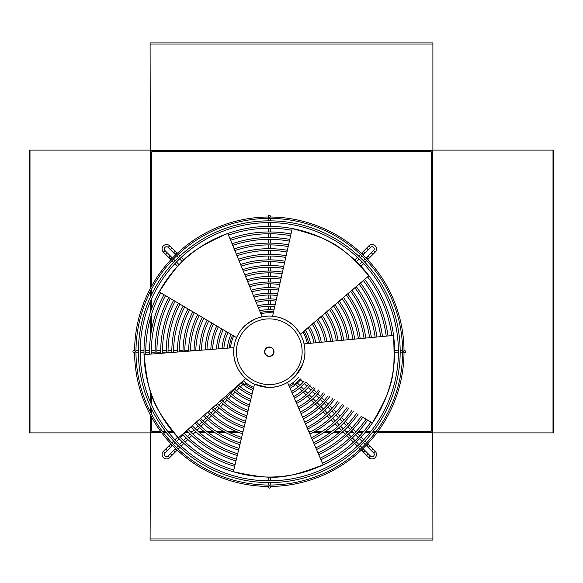 <?xml version="1.0" encoding="UTF-8"?>
<svg xmlns="http://www.w3.org/2000/svg" width="583" height="583" viewBox="0 0 583 583"><rect width="100%" height="100%" fill="white"/><g stroke="black" fill="none" stroke-linecap="round" stroke-linejoin="round"><path stroke-width="0.87" d="M378.061 431.231L431.231 431.231L431.231 151.769L151.769 151.769L151.769 285.874M151.769 288.767L151.769 294.138M151.769 298.314L151.769 308.254M151.769 313.69L151.769 328.805M151.769 341.631L151.769 350.609M151.769 352.839L151.769 354.019M151.769 395.194L151.769 405.134M151.769 409.31L151.769 414.673M151.769 417.574L151.769 431.231L160.544 431.231M162.271 431.231L165.339 431.231M167.591 431.231L172.437 431.231M186.64 431.231L187.354 431.231M189.854 431.231L192.937 431.231M197.95 431.231L203.751 431.231M206.586 431.231L212.904 431.231M216.045 431.231L223.304 431.231M226.969 431.231L235.772 431.231M240.67 431.231L243.104 431.231M308.618 431.231L311.628 431.231M315.301 431.231L322.559 431.231M325.693 431.231L332.011 431.231M334.846 431.231L340.654 431.231M345.661 431.231L348.743 431.231M351.25 431.231L351.957 431.231M355.105 431.231L356.446 431.231M358.844 431.231L363.843 431.231M366.16 431.231L371.007 431.231M373.258 431.231L376.327 431.231M432.484 150.633L150.516 150.633M150.516 288.162L150.101 44.017L432.899 44.017L432.899 150.246L432.484 150.538L432.899 538.984L150.101 538.984L150.101 540.055L432.899 540.055L432.899 538.984M432.484 432.367L377.223 432.367M375.481 432.367L372.384 432.367M370.118 432.367L365.22 432.367M362.881 432.367L357.824 432.367M353.094 432.367L350.135 432.367M347.592 432.367L346.79 432.367M343.642 432.367L342.053 432.367M339.372 432.367L333.447 432.367M330.546 432.367L324.061 432.367M320.825 432.367L313.282 432.367M238.6 432.367L229.17 432.367M225.322 432.367L217.78 432.367M214.537 432.367L208.051 432.367M205.15 432.367L199.233 432.367M196.544 432.367L194.955 432.367M191.807 432.367L191.005 432.367M188.469 432.367L185.511 432.367M173.384 432.367L168.487 432.367M166.213 432.367L163.123 432.367M161.382 432.367L150.516 432.367M150.516 415.285L150.101 538.984M553.012 432.899L553.85 432.899L553.85 150.101L553.012 150.101L553.012 432.899L432.899 432.899M553.012 150.101L432.899 150.101M432.899 44.017L432.899 42.945L150.101 42.945L150.101 44.017M150.101 432.899L29.15 432.899L29.15 150.101L150.101 150.101M150.516 291.165L150.516 296.769M150.516 301.156L150.516 311.803M150.516 317.808L150.516 336.58M150.516 391.645L150.516 402.285M150.516 406.679L150.516 412.276M29.988 150.101L29.988 432.899M269.302 356.177A4.453 4.453 0 0 0 273.755 351.724A4.453 4.453 0 0 0 269.302 347.271A4.453 4.453 0 0 0 264.85 351.724A4.453 4.453 0 0 0 269.302 356.177M261.038 313.639A38.966 38.966 0 0 1 273.318 312.962M302.963 332.099A38.966 38.966 0 0 1 307.409 343.569M300.136 378.753L294.298 384.591L292.637 382.929A38.966 38.966 0 0 0 298.372 377.675A38.966 38.966 0 0 1 288.833 385.443M253.598 387.389A38.966 38.966 0 0 1 243.264 380.721A38.966 38.966 0 0 0 245.96 382.929L244.306 384.591L241.756 382.047M230.525 347.811A38.966 38.966 0 0 1 233.681 335.925M274.003 309.93A42.056 42.056 0 0 0 259.836 310.746M231.006 334.336A42.056 42.056 0 0 0 227.406 348.066M240.932 382.769A42.056 42.056 0 0 0 252.876 390.435M273.609 311.679A40.271 40.271 0 0 0 260.528 312.415M232.551 335.254A40.271 40.271 0 0 0 229.206 347.92M245.035 383.862A40.271 40.271 0 0 0 253.292 388.679M290.057 388.293A42.056 42.056 0 0 0 301.039 379.307M310.499 343.278A42.056 42.056 0 0 0 305.346 330.058M289.35 386.646A40.271 40.271 0 0 0 293.57 383.862M308.713 343.445A40.271 40.271 0 0 0 303.969 331.239M275.161 304.771A47.318 47.318 0 0 0 257.788 305.827M226.452 331.64A47.318 47.318 0 0 0 222.094 348.488M236.96 386.267A47.318 47.318 0 0 0 251.637 395.624M274.768 306.512A45.54 45.54 0 0 0 258.48 307.489M227.997 332.55A45.54 45.54 0 0 0 223.887 348.343M238.301 385.086A45.54 45.54 0 0 0 252.053 393.868M292.156 393.153A47.318 47.318 0 0 0 305.594 382.091M315.767 342.789A47.318 47.318 0 0 0 309.398 326.589M291.449 391.514A45.54 45.54 0 0 0 304.056 381.151M313.989 342.957A45.54 45.54 0 0 0 308.028 327.763M276.371 299.37A52.834 52.834 0 0 0 255.653 300.682M221.693 328.819A52.834 52.834 0 0 0 216.541 348.933M232.806 389.925A52.834 52.834 0 0 0 250.34 401.038M275.985 301.112A51.049 51.049 0 0 0 256.345 302.344M223.231 329.73A51.049 51.049 0 0 0 218.334 348.787M234.147 388.737A51.049 51.049 0 0 0 250.756 399.289M294.349 398.24A52.834 52.834 0 0 0 310.338 384.991M321.277 342.272A52.834 52.834 0 0 0 313.625 322.975M293.643 396.593A51.049 51.049 0 0 0 308.808 384.059M319.499 342.44A51.049 51.049 0 0 0 312.255 324.141M277.617 293.81A58.511 58.511 0 0 0 253.459 295.399M216.789 325.912A58.511 58.511 0 0 0 210.835 349.385M228.529 393.685A58.511 58.511 0 0 0 249.007 406.599M277.231 295.552A56.726 56.726 0 0 0 254.152 297.053M218.326 326.823A56.726 56.726 0 0 0 212.627 349.239M229.87 392.505A56.726 56.726 0 0 0 249.429 404.857M296.609 403.465A58.511 58.511 0 0 0 315.221 387.979M326.954 341.74A58.511 58.511 0 0 0 317.975 319.251M295.902 401.825A56.726 56.726 0 0 0 313.69 387.046M325.176 341.908A56.726 56.726 0 0 0 316.613 320.417M278.856 288.308A64.13 64.13 0 0 0 251.295 290.174M211.942 323.04A64.13 64.13 0 0 0 205.194 349.829M224.295 397.417A64.13 64.13 0 0 0 247.688 412.108M278.463 290.05A62.352 62.352 0 0 0 251.98 291.828M213.473 323.951A62.352 62.352 0 0 0 206.98 349.691M225.636 396.236A62.352 62.352 0 0 0 248.11 410.359M298.846 408.647A64.13 64.13 0 0 0 320.045 390.938M332.565 341.208A64.13 64.13 0 0 0 322.275 315.578M298.139 407.007A62.352 62.352 0 0 0 318.522 389.998M330.787 341.376A62.352 62.352 0 0 0 320.912 316.737M280.073 282.864A69.698 69.698 0 0 0 249.145 285M207.14 320.198A69.698 69.698 0 0 0 199.619 350.274M220.112 401.104A69.698 69.698 0 0 0 246.383 417.545M279.68 284.606A67.919 67.919 0 0 0 249.837 286.654M208.678 321.109A67.919 67.919 0 0 0 201.405 350.128M221.445 399.923A67.919 67.919 0 0 0 246.806 415.803M301.061 413.762A69.698 69.698 0 0 0 324.818 393.86M338.118 340.691A69.698 69.698 0 0 0 326.531 311.941M300.354 412.13A67.919 67.919 0 0 0 323.295 392.92M336.34 340.858A67.919 67.919 0 0 0 325.168 313.1M281.29 277.421A75.265 75.265 0 0 0 247.01 279.833M202.337 317.356A75.265 75.265 0 0 0 194.044 350.711M215.921 404.791A75.265 75.265 0 0 0 245.079 422.988M280.904 279.162A73.487 73.487 0 0 0 247.695 281.487M203.875 318.267A73.487 73.487 0 0 0 195.822 350.572M217.262 403.611A73.487 73.487 0 0 0 245.501 421.247M303.277 418.885A75.265 75.265 0 0 0 329.592 396.775M343.671 340.166A75.265 75.265 0 0 0 330.78 308.305M302.57 417.246A73.487 73.487 0 0 0 328.069 395.842M341.9 340.334A73.487 73.487 0 0 0 329.424 309.471M282.471 272.137A80.665 80.665 0 0 0 244.933 274.826M197.681 314.601A80.665 80.665 0 0 0 188.637 351.134M211.862 408.362A80.665 80.665 0 0 0 243.818 428.257M282.085 273.879A78.887 78.887 0 0 0 245.618 276.48M199.218 315.512A78.887 78.887 0 0 0 190.415 350.995M213.203 407.182A78.887 78.887 0 0 0 244.233 426.516M305.419 423.848A80.665 80.665 0 0 0 334.212 399.61M349.057 339.656A80.665 80.665 0 0 0 334.904 304.785M304.712 422.209A78.887 78.887 0 0 0 332.689 398.677M347.286 339.823A78.887 78.887 0 0 0 333.542 305.944M283.702 266.642A86.291 86.291 0 0 0 242.776 269.616M192.835 311.737A86.291 86.291 0 0 0 183.011 351.578M207.643 412.086A86.291 86.291 0 0 0 242.499 433.745M283.309 268.384A84.506 84.506 0 0 0 243.454 271.263M194.372 312.641A84.506 84.506 0 0 0 184.796 351.44M208.976 410.906A84.506 84.506 0 0 0 242.914 432.003M307.656 429.015A86.291 86.291 0 0 0 339.022 402.561M354.668 339.131A86.291 86.291 0 0 0 339.197 301.12M306.95 427.383A84.506 84.506 0 0 0 337.499 401.629M352.89 339.299A84.506 84.506 0 0 0 337.834 302.278M284.919 261.206A91.859 91.859 0 0 0 240.641 264.456M188.039 308.895A91.859 91.859 0 0 0 177.443 352.015M203.46 415.774A91.859 91.859 0 0 0 241.194 439.174M284.526 262.948A90.073 90.073 0 0 0 241.318 266.103M189.57 309.806A90.073 90.073 0 0 0 179.229 351.877M204.801 414.593A90.073 90.073 0 0 0 241.61 437.439M309.872 434.131A91.859 91.859 0 0 0 343.788 405.476M360.214 338.606A91.859 91.859 0 0 0 343.438 297.498M309.165 432.499A90.073 90.073 0 0 0 342.265 404.544M358.436 338.774A90.073 90.073 0 0 0 342.083 298.656M286.144 255.711A97.478 97.478 0 0 0 238.483 259.246M183.193 306.031A97.478 97.478 0 0 0 171.825 352.46M199.24 419.498A97.478 97.478 0 0 0 239.875 444.654M285.757 257.453A95.699 95.699 0 0 0 239.161 260.892M184.731 306.942A95.699 95.699 0 0 0 173.603 352.314M200.574 418.317A95.699 95.699 0 0 0 240.291 442.92M312.109 439.298A97.478 97.478 0 0 0 348.59 408.428M365.818 338.074A97.478 97.478 0 0 0 347.73 293.832M311.395 437.665A95.699 95.699 0 0 0 347.067 407.488M364.04 338.242A95.699 95.699 0 0 0 346.368 294.991M287.361 250.275A103.045 103.045 0 0 0 236.348 254.086M178.398 303.196A103.045 103.045 0 0 0 166.264 352.89M195.057 423.185A103.045 103.045 0 0 0 238.571 450.083M286.974 252.009A101.267 101.267 0 0 0 237.033 255.74M179.928 304.107A101.267 101.267 0 0 0 168.042 352.751M196.398 422.005A101.267 101.267 0 0 0 238.986 448.342M314.317 444.414A103.045 103.045 0 0 0 353.349 411.343M371.364 337.55A103.045 103.045 0 0 0 351.972 290.21M313.61 442.781A101.267 101.267 0 0 0 351.826 410.41M369.593 337.717A101.267 101.267 0 0 0 350.616 291.369M170.396 447.015A1.115 1.115 0 0 0 171.183 445.113A1.115 1.115 0 0 0 169.609 445.113A1.115 1.115 0 0 0 170.396 447.015A1.115 1.115 0 0 0 171.183 445.113A1.115 1.115 0 0 0 169.609 445.113L163.408 451.315A4.453 4.453 0 0 0 166.556 458.916A4.453 4.453 0 0 0 169.704 457.611L168.13 456.037A2.23 2.23 0 0 1 164.501 455.316A2.23 2.23 0 0 1 164.982 452.889L163.408 451.315M175.119 451.738A1.115 1.115 0 0 0 175.906 449.843A1.115 1.115 0 0 0 174.332 449.843A1.115 1.115 0 0 0 175.119 451.738A1.115 1.115 0 0 0 175.906 449.843A1.115 1.115 0 0 0 174.332 449.843L168.13 456.037M165.674 449.056L167.248 450.63L164.982 452.889M175.192 442.679L173.661 441.069M174.915 439.808L177.596 437.126M176.452 441.418L179.127 438.744M180.387 437.483L183.069 434.809M184.323 433.548L187.005 430.873M188.265 429.613L190.94 426.931M170.396 453.778L171.97 455.352L169.704 457.611M179.958 447.365L178.34 445.835M179.6 444.574L182.275 441.892M183.536 440.631L186.217 437.957M187.478 436.696L190.153 434.022M191.413 432.761L194.088 430.079M195.349 428.826L198.031 426.144M199.284 424.883L201.966 422.209M203.227 420.948L205.945 418.23M207.205 416.969L209.88 414.294M211.141 413.034L213.859 410.315M215.12 409.055L217.678 406.497M218.938 405.236L221.613 402.554M222.874 401.293L225.555 398.619M226.816 397.358L229.534 394.64M230.795 393.379L233.55 390.625M234.811 389.364L237.449 386.718M238.709 385.458L241.18 382.995M181.218 446.104L183.893 443.43M185.154 442.169L187.835 439.487M189.096 438.227L191.771 435.545M193.031 434.284L195.713 431.609M196.974 430.349L199.656 427.667M200.916 426.406L203.591 423.732M204.852 422.464L207.577 419.745M208.838 418.485L211.512 415.803M212.773 414.542L215.499 411.824M216.759 410.563L219.325 407.998M220.585 406.737L223.267 404.055M224.528 402.795L227.21 400.113M228.47 398.845L231.196 396.127M232.464 394.859L235.226 392.097M236.487 390.829L239.139 388.183M240.4 386.915L242.878 384.445M362.976 448.546L364.266 449.843A1.115 1.115 0 0 0 362.364 450.63A1.115 1.115 0 0 0 364.266 451.417A1.115 1.115 0 0 0 364.266 449.843A1.115 1.115 0 0 0 362.364 450.63A1.115 1.115 0 0 0 362.692 451.417L368.893 457.611A4.453 4.453 0 0 0 376.494 454.463A4.453 4.453 0 0 0 375.19 451.315L373.616 452.889A2.23 2.23 0 0 1 372.894 456.525A2.23 2.23 0 0 1 370.467 456.037L368.893 457.611M367.662 443.787L368.995 445.113A1.115 1.115 0 0 0 367.093 445.9A1.115 1.115 0 0 0 368.995 446.687A1.115 1.115 0 0 0 368.995 445.113L368.995 445.113A1.115 1.115 0 0 0 367.093 445.9A1.115 1.115 0 0 0 367.414 446.687L373.616 452.889M366.627 455.352L368.201 453.778L370.467 456.037M360.258 445.835L358.647 447.365M357.386 446.104L354.704 443.43M353.444 442.169L350.769 439.487M349.509 438.227L346.827 435.545M345.566 434.284L342.884 431.609M341.623 430.349L338.949 427.667M337.688 426.406L335.006 423.732M333.746 422.464L331.027 419.745M329.767 418.485L327.085 415.803M325.824 414.542L323.106 411.824M321.845 410.563L319.28 407.998M318.019 406.737L315.337 404.055M314.069 402.795L311.388 400.113M310.127 398.845L307.401 396.127M306.141 394.859L303.379 392.097M302.111 390.829L299.465 388.183M298.197 386.915L295.719 384.445M358.997 444.574L356.322 441.892M355.062 440.631L352.387 437.957M351.126 436.696L348.445 434.022M347.191 432.761L344.509 430.079M343.249 428.826L340.574 426.144M339.313 424.883L336.639 422.209M335.378 420.948L332.66 418.23M331.399 416.969L328.717 414.294M327.464 413.034L324.746 410.315M323.485 409.055L320.927 406.497M319.666 405.236L316.984 402.554M315.724 401.293L313.049 398.619M311.788 397.358L309.07 394.64M307.809 393.379L305.047 390.625M303.787 389.364L301.149 386.718M299.888 385.458L297.417 382.995M371.356 450.63L372.931 449.056L375.19 451.315M364.943 441.069L363.406 442.679M362.145 441.418L359.471 438.744M358.21 437.483L355.535 434.809M354.275 433.548L351.6 430.873M350.339 429.613L347.657 426.931M346.397 425.67L343.722 422.996M342.461 421.735L339.787 419.06M338.526 417.8L335.808 415.081M334.547 413.821L331.873 411.146M330.612 409.885L327.894 407.167M326.633 405.906L324.075 403.349M322.814 402.088L320.133 399.406M318.872 398.145L316.197 395.471M314.937 394.21L312.218 391.492M310.958 390.231L308.196 387.469M306.935 386.208L304.297 383.57M303.036 382.31L300.573 379.846M363.683 439.808L361.001 437.126M359.74 435.865L357.066 433.191M355.805 431.93L353.123 429.248M351.862 427.988L349.188 425.313M347.927 424.052L345.245 421.371M343.985 420.11L341.303 417.428M340.042 416.167L337.324 413.449M336.063 412.188L333.381 409.506M332.121 408.246L329.402 405.528M328.142 404.267L325.576 401.702M324.316 400.441L321.634 397.759M320.373 396.498L317.691 393.809M316.423 392.548L313.705 389.823M312.437 388.562L309.675 385.8M308.407 384.532L306.556 382.674M367.414 258.327A1.115 1.115 0 0 0 368.995 258.327A1.115 1.115 0 0 0 368.201 256.433A1.115 1.115 0 0 0 367.414 256.753L367.414 256.753A1.115 1.115 0 0 0 367.414 258.327M372.041 244.525A4.453 4.453 0 0 0 368.893 245.829L370.467 247.403A2.23 2.23 0 0 1 374.097 248.132A2.23 2.23 0 0 1 373.616 250.559L375.19 252.133A4.453 4.453 0 0 0 372.041 244.525M362.692 253.605A1.115 1.115 0 0 0 364.266 253.605A1.115 1.115 0 0 0 363.479 251.703A1.115 1.115 0 0 0 362.692 252.031L362.692 252.031A1.115 1.115 0 0 0 362.692 253.605M375.19 252.133L372.931 254.392L371.356 252.818L373.616 250.559M363.406 260.761L364.943 262.379M363.683 263.64L361.001 266.314M362.145 262.022L359.471 264.704M370.467 247.403L368.201 249.67L366.627 248.096L368.893 245.829M358.647 256.083L360.258 257.613M358.997 258.874L356.322 261.556M357.386 257.343L354.704 260.018M363.479 253.933A1.115 1.115 0 0 0 364.266 253.605L368.201 249.67M368.201 258.655A1.115 1.115 0 0 0 368.995 258.327L372.931 254.392M175.906 253.605A1.115 1.115 0 0 0 175.906 252.031A1.115 1.115 0 0 0 174.004 252.818A1.115 1.115 0 0 0 175.906 253.605M162.103 248.977A4.453 4.453 0 0 0 163.408 252.133L164.982 250.559A2.23 2.23 0 0 1 165.703 246.922A2.23 2.23 0 0 1 168.13 247.403L169.704 245.829A4.453 4.453 0 0 0 162.103 248.977M171.183 258.327A1.115 1.115 0 0 0 171.183 256.753A1.115 1.115 0 0 0 169.281 257.54A1.115 1.115 0 0 0 171.183 258.327M169.704 245.829L171.97 248.096L170.396 249.67L168.13 247.403M174.004 252.818A1.115 1.115 0 0 0 174.332 253.605L175.621 254.895M178.34 257.613L179.958 256.083M181.218 257.343L183.893 260.018M179.6 258.874L182.275 261.556M164.982 250.559L167.248 252.818L165.674 254.392L163.408 252.133M173.661 262.379L175.192 260.761M176.452 262.022L179.127 264.704M174.915 263.64L177.596 266.314M171.511 257.54A1.115 1.115 0 0 0 171.183 256.753L167.248 252.818M176.234 252.818A1.115 1.115 0 0 0 175.906 252.031L171.97 248.096M288.578 244.831A108.613 108.613 0 0 0 234.213 248.934M173.603 300.362A108.613 108.613 0 0 0 160.697 353.327M190.881 426.865A108.613 108.613 0 0 0 237.266 455.505M288.184 246.573A106.835 106.835 0 0 0 234.898 250.581M175.133 301.265A106.835 106.835 0 0 0 162.482 353.189M192.215 425.692A106.835 106.835 0 0 0 237.682 453.771M316.533 449.529A108.613 108.613 0 0 0 358.1 414.258M376.917 337.025A108.613 108.613 0 0 0 356.22 286.588M315.826 447.89A106.835 106.835 0 0 0 356.585 413.325M375.139 337.193A106.835 106.835 0 0 0 354.858 287.747M289.787 239.394A114.181 114.181 0 0 0 232.085 243.781M168.8 297.527A114.181 114.181 0 0 0 155.136 353.764M186.698 430.553A114.181 114.181 0 0 0 235.962 460.927M289.401 241.136A112.395 112.395 0 0 0 232.763 245.428M170.338 298.43A112.395 112.395 0 0 0 156.914 353.626M188.039 429.372A112.395 112.395 0 0 0 236.377 459.193M318.748 454.638A114.181 114.181 0 0 0 362.859 417.173M382.463 336.5A114.181 114.181 0 0 0 360.462 282.974M318.041 453.006A112.395 112.395 0 0 0 361.336 416.24M380.684 336.668A112.395 112.395 0 0 0 359.099 284.125M290.997 233.958A119.748 119.748 0 0 0 229.957 238.622M164.005 294.692A119.748 119.748 0 0 0 149.576 354.194M182.523 434.24A119.748 119.748 0 0 0 234.65 466.349M290.611 235.7A117.963 117.963 0 0 0 230.635 240.276M165.543 295.603A117.963 117.963 0 0 0 151.361 354.056M183.864 433.06A117.963 117.963 0 0 0 235.073 464.615M320.963 459.754A119.748 119.748 0 0 0 367.611 420.095M388.008 335.968A119.748 119.748 0 0 0 364.703 279.359M320.256 458.114A117.963 117.963 0 0 0 366.088 419.162M386.23 336.143A117.963 117.963 0 0 0 363.347 280.51M269.302 226.408A125.316 125.316 0 0 0 143.986 351.724A125.316 125.316 0 0 0 269.302 477.04A125.316 125.316 0 0 0 394.611 351.724A125.316 125.316 0 0 0 269.302 226.408M291.821 230.263A123.53 123.53 0 0 0 228.514 235.117M160.74 292.768A123.53 123.53 0 0 0 145.801 354.479M179.688 436.747A123.53 123.53 0 0 0 233.761 470.029M322.472 463.223A123.53 123.53 0 0 0 370.839 422.085M391.776 335.611A123.53 123.53 0 0 0 367.596 276.896M269.302 220.84A130.883 130.883 0 0 0 138.419 351.724A130.883 130.883 0 0 0 269.302 482.607A130.883 130.883 0 0 0 400.178 351.724A130.883 130.883 0 0 0 269.302 220.84M269.302 222.626A129.098 129.098 0 0 0 140.204 351.724A129.098 129.098 0 0 0 269.302 480.822A129.098 129.098 0 0 0 398.4 351.724A129.098 129.098 0 0 0 269.302 222.626M268.399 486.346L268.34 486.441A134.724 134.724 0 0 1 134.578 352.686L134.637 352.649M134.68 350.828L134.578 350.762A134.724 134.724 0 0 1 268.34 217.007L268.399 217.102M269.302 485.056A133.332 133.332 0 0 1 135.97 351.724A133.332 133.332 0 0 1 269.302 218.392A133.332 133.332 0 0 1 402.627 351.724A133.332 133.332 0 0 1 269.302 485.056A133.332 133.332 0 0 1 135.97 351.724A133.332 133.332 0 0 1 269.302 218.392A133.332 133.332 0 0 0 135.97 351.724A133.332 133.332 0 0 0 269.302 485.056M270.111 217.204L270.264 217.007A134.724 134.724 0 0 1 404.019 350.762L403.924 350.828M403.465 351.724A1.115 1.115 0 0 1 404.58 350.609A1.115 1.115 0 0 1 405.695 351.724A1.115 1.115 0 0 1 404.58 352.839A1.115 1.115 0 0 1 403.465 351.724L404.019 352.686A134.724 134.724 0 0 1 270.264 486.441L270.199 486.346M166.257 352.839L162.475 352.839M160.697 352.839L156.907 352.839M155.129 352.839L151.34 352.839M149.561 352.839L145.772 352.839M143.994 352.839L140.204 352.839M194.044 350.609L190.422 350.609M188.644 350.609L184.796 350.609M183.018 350.609L179.236 350.609M177.451 350.609L173.61 350.609M171.825 350.609L168.042 350.609M166.257 350.609L162.475 350.609M160.697 350.609L156.907 350.609M155.129 350.609L151.34 350.609M149.561 350.609L145.772 350.609M143.994 350.609L140.204 350.609M135.132 351.724A1.115 1.115 0 0 1 134.024 352.839A1.115 1.115 0 0 1 132.909 351.724A1.115 1.115 0 0 1 134.024 350.609A1.115 1.115 0 0 1 135.132 351.724M268.187 312.772L268.187 311.468M268.187 309.682L268.187 306.199M268.187 304.413L268.187 300.682M268.187 298.904L268.187 295.005M268.187 293.227L268.187 289.379M268.187 287.601L268.187 283.812M268.187 282.034L268.187 278.244M268.187 276.466L268.187 272.844M268.187 271.066L268.187 267.225M268.187 265.44L268.187 261.658M268.187 259.872L268.187 256.032M268.187 254.254L268.187 250.464M268.187 248.686L268.187 244.896M268.187 243.118L268.187 239.329M268.187 237.551L268.187 233.761M268.187 231.983L268.187 228.193M268.187 226.415L268.187 222.626M270.41 312.772L270.41 311.468M270.41 309.682L270.41 306.199M270.41 304.413L270.41 300.682M270.41 298.904L270.41 295.005M270.41 293.227L270.41 289.379M270.41 287.601L270.41 283.812M270.41 282.034L270.41 278.244M270.41 276.466L270.41 272.844M270.41 271.066L270.41 267.225M270.41 265.44L270.41 261.658M270.41 259.872L270.41 256.032M270.41 254.254L270.41 250.464M270.41 248.686L270.41 244.896M270.41 243.118L270.41 239.329M270.41 237.551L270.41 233.761M270.41 231.983L270.41 228.193M270.41 226.415L270.41 222.626M269.302 217.561A1.115 1.115 0 0 1 268.187 216.446A1.115 1.115 0 0 1 269.302 215.331A1.115 1.115 0 0 1 270.41 216.446A1.115 1.115 0 0 1 269.302 217.561M394.611 350.609L398.393 350.609M394.611 352.839L398.393 352.839M270.41 477.032L270.41 480.815M268.187 477.032L268.187 480.815M269.302 485.887A1.115 1.115 0 0 1 270.41 487.002A1.115 1.115 0 0 1 269.302 488.117A1.115 1.115 0 0 1 268.187 487.002A1.115 1.115 0 0 1 269.302 485.887M270.964 356.155A4.73 4.73 0 0 0 273.726 350.055A4.73 4.73 0 0 0 267.633 347.293A4.73 4.73 0 0 0 264.871 353.385A4.73 4.73 0 0 0 270.964 356.155M255.106 319.039L256.76 318.376A35.629 35.629 0 0 1 302.65 339.182A35.629 35.629 0 0 1 281.844 385.072A35.629 35.629 0 0 1 235.955 364.266A35.629 35.629 0 0 1 256.76 318.376L262.117 316.824L227.851 233.521L225.206 234.483C189.803 250.996 181.408 257.766 159.261 291.886L167.751 296.9M235.977 364.339L234.964 361.234M234.862 360.862L234.475 359.259M234.453 359.135L234.308 358.428M234.118 357.343L234.009 356.643M233.863 355.433L233.747 354.027M233.703 353.174L233.674 351.243M233.688 350.631L233.907 347.657L144.074 354.617C148.315 395.412 152.374 405.615 178.383 437.884L185.78 431.362M236.108 364.666L236.122 364.71C234.147 360.571 233.404 354.93 233.892 347.767M246.733 324.155L254.611 319.265M246.981 323.951L248.336 322.916M249.16 322.333L251.382 320.927M251.433 320.898L253.802 319.644M253.853 319.615L256.76 318.376M271 387.309L267.735 387.316M267.357 387.301L265.702 387.17M265.586 387.156L264.864 387.076M263.771 386.923L263.071 386.806M261.876 386.573L260.506 386.252M259.683 386.026L257.832 385.458M257.263 385.254L254.494 384.131L233.368 471.72M271.365 387.294L267.386 387.301L254.676 384.212M233.907 347.657L154.765 353.794M236.122 364.71C237.667 369.301 240.874 373.914 245.742 378.542L178.383 437.884M262.117 316.824L231.976 243.519M246.696 324.177C242.805 327.07 239.409 331.545 236.516 337.608L159.261 291.886M298.751 331.669L300.413 334.285L368.908 275.781C341.5 245.261 332.223 239.394 292.207 228.58L290.057 238.207M300.325 334.212L360.673 282.784M300.274 334.11C296.456 328.032 292.535 323.9 288.512 321.714C284.562 318.908 279.257 317.057 272.596 316.183L292.207 228.58M363.1 417.326L372.311 422.988C392.862 387.491 395.573 376.851 393.496 335.451L383.68 336.384M295.676 375.671L302.548 364.535L303.772 360.717C305.23 356.096 305.346 350.478 304.122 343.875L393.496 335.451M254.494 384.131L235.896 461.204M319.236 455.768L323.164 464.811C284.424 479.583 273.471 480.29 233.353 471.713M271.394 387.287C276.247 387.243 281.618 385.618 287.528 382.419L323.15 464.811M281.844 385.072L284.642 383.884M303.67 361.103L302.672 364.207M302.533 364.572L301.899 366.095M301.848 366.211L301.549 366.867M288.84 321.933L291.485 323.842M291.784 324.09L293.045 325.161M293.132 325.241L293.672 325.729M294.459 326.495L294.962 327.005M295.792 327.894L296.711 328.965M297.243 329.621L298.409 331.173M257.737 320.978A32.845 32.845 0 0 0 238.556 363.282A32.845 32.845 0 0 0 280.86 382.47A32.845 32.845 0 0 0 300.041 340.159A32.845 32.845 0 0 0 257.737 320.978M175.119 442.752L173.457 444.414M172.473 445.397L167.248 450.63M179.841 447.482L178.223 449.099M177.239 450.083L171.97 455.352M178.267 445.9L176.613 447.562M175.621 448.546L174.332 449.843M173.545 441.178L171.927 442.803M170.943 443.787L169.609 445.113M360.33 445.9L361.992 447.562M365.053 441.178L366.678 442.803M363.479 442.752L365.14 444.414M366.124 445.397L367.414 446.687M372.931 449.056L368.995 445.113M358.756 447.482L360.374 449.099M361.365 450.083L362.692 451.417M368.201 453.778L364.266 449.843M363.479 260.688L365.14 259.034M366.124 258.05L371.356 252.818M358.756 255.966L360.374 254.348M361.365 253.365L366.627 248.096M360.33 257.54L361.992 255.886M362.976 254.895L364.266 253.605M365.053 262.27L366.678 260.645M367.662 259.661L368.995 258.327M178.267 257.54L176.613 255.886M173.545 262.27L171.927 260.645M170.943 259.661L165.674 254.392M175.119 260.688L173.457 259.034M172.473 258.05L171.183 256.753M179.841 255.966L178.223 254.348M177.239 253.365L175.906 252.031M170.396 249.67L174.332 253.605M138.426 350.609L135.977 350.609M134.586 350.609L134.024 350.609M270.41 220.848L270.41 218.399M270.41 217.007L270.41 216.446M400.178 352.839L402.627 352.839M404.019 352.839L404.58 352.839M268.187 482.6L268.187 485.049M268.187 486.441L268.187 487.002M270.41 482.6L270.41 485.049M270.41 486.441L270.41 487.002M400.178 350.609L402.627 350.609M404.019 350.609L404.58 350.609M268.187 220.848L268.187 218.399M268.187 217.007L268.187 216.446M138.426 352.839L135.977 352.839M134.586 352.839L134.024 352.839"/></g></svg>

